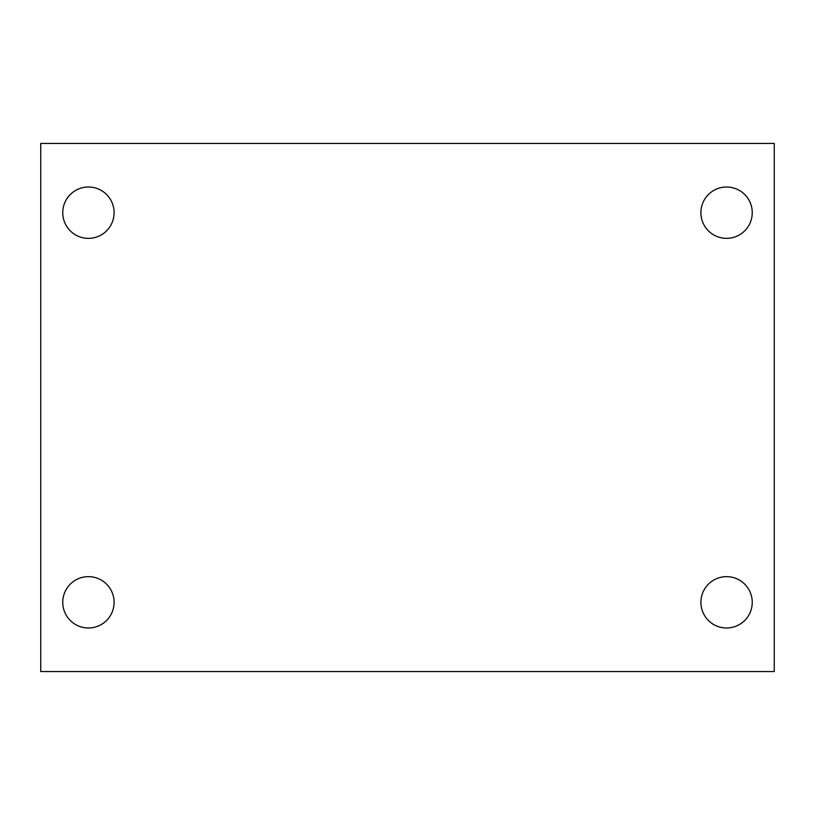 <?xml version="1.0" encoding="UTF-8"?>
<svg xmlns="http://www.w3.org/2000/svg" width="815" height="815" viewBox="0 0 815 815"><rect width="100%" height="100%" fill="white"/><g stroke="black" fill="none" stroke-linecap="round" stroke-linejoin="round"><path stroke-width="1.22" d="M40.75 143.44L774.25 143.44L774.25 671.56L40.75 671.56L40.75 143.44M88.427 576.643A25.672 25.672 0 0 1 114.1 602.316A25.672 25.672 0 0 1 88.427 627.988A25.672 25.672 0 0 1 62.755 602.316A25.672 25.672 0 0 1 88.427 576.643M726.573 576.643A25.672 25.672 0 0 1 752.245 602.316A25.672 25.672 0 0 1 726.573 627.988A25.672 25.672 0 0 1 700.9 602.316A25.672 25.672 0 0 1 726.573 576.643M726.573 187.012A25.672 25.672 0 0 1 752.245 212.684A25.672 25.672 0 0 1 726.573 238.357A25.672 25.672 0 0 1 700.9 212.684A25.672 25.672 0 0 1 726.573 187.012M88.427 187.012A25.672 25.672 0 0 1 114.1 212.684A25.672 25.672 0 0 1 88.427 238.357A25.672 25.672 0 0 1 62.755 212.684A25.672 25.672 0 0 1 88.427 187.012"/></g></svg>
